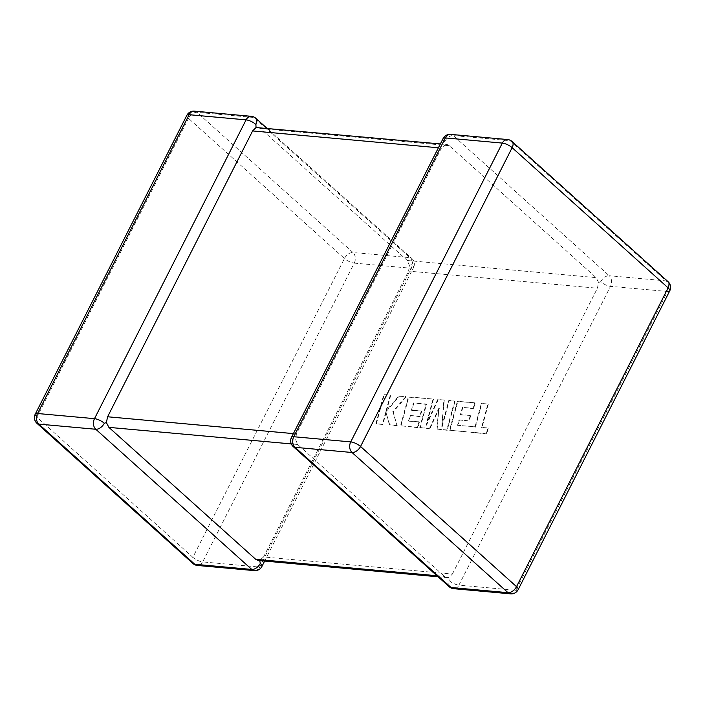 <?xml version="1.0" encoding="UTF-8"?>
<svg xmlns="http://www.w3.org/2000/svg" width="705" height="705" viewBox="0 0 705 705"><rect width="100%" height="100%" fill="white"/><g stroke="black" fill="none" stroke-linecap="round" stroke-linejoin="round"><path stroke-width="0.53" stroke-dasharray="3.52 2.64" d="M293.395 433.619L296.408 433.892L441.418 148.05L438.404 147.777M443.084 138.559A7.693 2.52 26.9 0 0 444.714 141.573L445.313 144.692L441.418 148.05M264.639 561.065L413.509 267.636A7.693 2.52 26.9 0 0 411.879 264.631L409.349 265.3L408.592 271.108L597.399 288.23L598.615 282.458L596.113 277.629L407.305 260.506L409.349 265.3M257.845 127.385L260.48 128.566L407.305 260.506M259.766 560.625L258.268 560.493M296.408 433.892L295.651 439.7L297.695 444.494L444.52 576.434L446.212 577.421L448.953 577.465L452.39 574.064L263.582 556.95L259.687 560.308M260.48 128.566L449.288 145.688L596.113 277.629M452.39 574.064L597.399 288.23M263.582 556.95L408.592 271.108M291.491 437.364A7.693 2.52 -153.1 0 0 293.121 440.369L295.651 439.7M449.191 586.745A7.693 4.618 131.9 0 1 449.103 580.55L448.953 577.465M600.695 281.744A7.693 4.618 131.9 0 1 609.217 275.734L453.236 135.563L510.2 140.718L666.181 280.898L609.217 275.734A7.693 5.622 95.2 0 1 610.504 286.336L667.468 291.491L515.875 590.297L458.92 585.132L610.504 286.336A7.693 2.52 26.9 0 1 600.695 281.744L598.615 282.458M449.288 145.688L447.613 144.692L445.313 144.692M457.545 425.291L475.038 426.789L481.339 403.419L487.86 404.009L481.568 427.389L487.834 427.953L486.327 433.549L449.561 430.209L457.36 401.251L474.668 402.819L473.161 408.327L462.383 407.349L460.427 414.549L470.261 415.439L468.807 420.788L458.981 419.898L457.545 425.291L475.038 426.789M475.434 427.151L481.735 403.771L481.339 403.419M481.735 403.771L487.86 404.009M488.257 404.37L481.956 427.741L481.568 427.389M481.956 427.741L487.834 427.953M488.23 428.305L486.723 433.901L486.327 433.549M486.723 433.901L449.561 430.209M449.949 430.57L457.757 401.603L457.36 401.251M457.757 401.603L474.668 402.819M475.055 403.172L473.557 408.68L473.161 408.327M473.557 408.68L462.383 407.349M462.771 407.701L460.823 414.901L460.427 414.549M460.823 414.901L470.261 415.439M470.649 415.791L469.204 421.141L468.807 420.788M469.204 421.141L458.981 419.898M459.369 420.25L457.933 425.644M446.794 429.962L436.748 429.054L438.915 408.054L429.512 428.393L419.766 427.512L426.084 404.062L413.386 402.907L411.429 410.107L421.264 410.997L419.81 416.347L409.975 415.457L408.539 420.85L418.981 421.793L417.475 427.3L400.555 425.767L408.354 396.809L433.029 399.039L426.076 424.824L437.743 399.471L443.85 400.026L441.797 426.384L448.785 400.466L454.602 400.995L446.794 429.962L447.19 430.314L436.748 429.054M437.144 429.407L438.915 408.054M439.312 408.406L429.909 428.746L429.512 428.393M429.909 428.746L419.766 427.512M420.154 427.864L426.481 404.414L426.084 404.062M426.481 404.414L413.386 402.907M413.782 403.26L411.826 410.46L411.429 410.107M411.826 410.46L421.264 410.997M421.652 411.35L420.206 416.699L419.81 416.347M420.206 416.699L409.975 415.457M410.372 415.809L408.935 421.202L408.539 420.85M408.935 421.202L418.981 421.793M419.369 422.145L417.871 427.662L417.475 427.3M417.871 427.662L400.555 425.767M400.951 426.128L408.75 397.162L408.354 396.809M408.75 397.162L433.029 399.039M433.425 399.4L426.463 425.185L426.076 424.824M426.463 425.185L438.14 399.823L437.743 399.471M438.14 399.823L443.85 400.026M444.247 400.378L441.797 426.384M442.185 426.736L449.173 400.828L448.785 400.466M449.173 400.828L454.602 400.995M454.998 401.348L447.19 430.314M375.95 423.538L383.758 394.58L390.27 395.17L386.023 410.892L398.827 395.946L405.798 396.571L392.835 411.508L396.95 425.441L389.407 424.762L385.811 411.782L382.471 424.128L376.347 423.89L384.154 394.932L383.758 394.58M384.154 394.932L390.27 395.17M390.667 395.523L386.419 411.244L386.023 410.892M386.419 411.244L399.224 396.298L398.827 395.946M399.224 396.298L405.798 396.571M406.195 396.924L393.223 411.861L392.835 411.508M393.223 411.861L396.95 425.441M397.338 425.794L389.407 424.762M389.803 425.115L385.811 411.782M386.208 412.134L382.868 424.489L382.471 424.128M382.868 424.489L376.347 423.89M297.695 444.494L291.297 443.912M436.95 575.747L444.52 576.434M194.404 111.152A7.693 5.622 95.2 0 1 196.995 112.333L253.959 117.497L409.94 257.669L352.976 252.505L196.995 112.333A7.693 4.618 -48.1 0 0 188.473 118.343L344.454 258.515L192.862 557.32L36.88 417.149L188.473 118.343A7.693 2.52 26.9 0 1 186.843 115.338M354.262 263.106L411.226 268.27L259.634 567.076L202.67 561.911L354.262 263.106A7.693 2.52 26.9 0 1 344.454 258.515A7.693 4.618 -48.1 0 1 352.976 252.505A7.693 5.622 95.2 0 1 354.262 263.106M192.95 563.515A7.693 4.618 -48.1 0 1 192.862 557.32A7.693 2.52 -153.1 0 0 202.67 561.911A7.693 5.622 95.2 0 1 197.4 565.454M254.355 570.618A7.693 5.622 95.2 0 0 259.634 567.076A7.693 2.52 -153.1 0 0 261.916 566.441M35.25 414.135A7.693 2.52 -153.1 0 0 36.88 417.149A7.693 4.618 -48.1 0 0 36.968 423.344M411.879 264.631A7.693 4.618 -48.1 0 0 411.79 258.427A7.693 7.693 0 0 1 413.509 267.636A7.693 2.52 26.9 0 1 411.226 268.27A7.693 5.622 95.2 0 0 409.94 257.669A7.693 4.618 -48.1 0 1 411.79 258.427L266.878 128.204M255.809 118.255A7.693 4.618 -48.1 0 0 253.959 117.497A7.693 5.622 95.2 0 0 251.359 116.316M293.209 446.573A7.693 4.618 131.9 0 1 293.121 440.369M444.714 141.573A7.693 4.618 131.9 0 1 453.236 135.563A7.693 5.622 95.2 0 0 450.645 134.382M512.05 141.485A7.693 4.618 131.9 0 0 510.2 140.718A7.693 5.622 95.2 0 0 507.6 139.546M449.103 580.55A7.693 2.52 -153.1 0 0 458.92 585.132A7.693 5.622 95.2 0 1 453.641 588.684M510.596 593.848A7.693 5.622 95.2 0 0 515.875 590.297A7.693 2.52 26.9 0 0 518.157 589.662M669.75 290.865A7.693 2.52 -153.1 0 1 667.468 291.491A7.693 5.622 95.2 0 0 666.181 280.898A7.693 4.618 131.9 0 1 668.032 281.656M440.361 143.935L446.732 144.507M438.122 576.796L447.155 577.615"/><path stroke-width="1.06" d="M256.047 127.534L255.897 124.45A7.693 2.52 -153.1 0 0 246.08 119.868L189.125 114.703L37.532 413.509L94.496 418.664A7.693 2.52 26.9 0 1 104.305 423.256L106.385 422.542L107.601 416.77L252.61 130.936L256.047 127.534L440.361 143.935M291.297 443.912L108.887 427.371L255.712 559.312L436.95 575.747M197.4 565.454A7.693 7.693 0 0 1 192.95 563.515A7.693 4.618 -48.1 0 0 194.8 564.282A7.693 5.622 95.2 0 0 197.4 565.454L254.355 570.618A7.693 5.622 95.2 0 1 251.764 569.437L95.783 429.266L38.819 424.102L194.8 564.282L251.764 569.437A7.693 4.618 -48.1 0 0 260.286 563.427L259.687 560.308M438.122 576.796L258.268 560.493L255.712 559.312M108.887 427.371L106.385 422.542M453.641 588.684L510.596 593.848A7.693 5.622 95.2 0 1 508.005 592.667A7.693 4.618 131.9 0 0 516.527 586.657L668.12 287.851L512.138 147.68L360.546 446.485L516.527 586.657A7.693 2.52 26.9 0 1 518.157 589.662L669.75 290.865A7.693 7.693 0 0 0 668.032 281.656L512.05 141.485A7.693 7.693 0 0 0 507.6 139.546L450.645 134.382A7.693 7.693 0 0 0 443.084 138.559A7.693 2.52 26.9 0 1 445.366 137.924L293.774 436.73A7.693 2.52 -153.1 0 0 291.491 437.364A7.693 7.693 0 0 0 293.209 446.573L449.191 586.745A7.693 7.693 0 0 0 453.641 588.684A7.693 5.622 95.2 0 1 451.041 587.503L508.005 592.667L352.024 452.495L295.06 447.331L451.041 587.503A7.693 4.618 131.9 0 1 449.191 586.745M104.305 423.256A7.693 4.618 -48.1 0 1 95.783 429.266A7.693 5.622 95.2 0 1 94.496 418.664L246.08 119.868A7.693 5.622 95.2 0 1 251.359 116.316L194.404 111.152A7.693 5.622 95.2 0 0 189.125 114.703A7.693 2.52 26.9 0 0 186.843 115.338L35.25 414.135A7.693 7.693 0 0 0 36.968 423.344A7.693 4.618 -48.1 0 0 38.819 424.102A7.693 5.622 95.2 0 1 37.532 413.509A7.693 2.52 -153.1 0 0 35.25 414.135M293.209 446.573A7.693 4.618 131.9 0 0 295.06 447.331A7.693 5.622 95.2 0 1 293.774 436.73L350.738 441.894L502.33 143.089L445.366 137.924A7.693 5.622 95.2 0 1 450.645 134.382M107.601 416.77L293.395 433.619M438.404 147.777L252.61 130.936M254.355 570.618A7.693 7.693 0 0 0 261.916 566.441A7.693 2.52 -153.1 0 0 260.286 563.427M255.897 124.45A7.693 4.618 -48.1 0 0 255.809 118.255A7.693 7.693 0 0 0 251.359 116.316M350.738 441.894A7.693 5.622 95.2 0 0 352.024 452.495A7.693 4.618 131.9 0 0 360.546 446.485A7.693 2.52 -153.1 0 0 350.738 441.894M507.6 139.546A7.693 5.622 95.2 0 0 502.33 143.089A7.693 2.52 26.9 0 1 512.138 147.68A7.693 4.618 131.9 0 0 512.05 141.485M668.032 281.656A7.693 4.618 131.9 0 1 668.12 287.851A7.693 2.52 -153.1 0 1 669.75 290.865M443.084 138.559L291.491 437.364M192.95 563.515L36.968 423.344M261.916 566.441L264.639 561.065M194.404 111.152A7.693 7.693 0 0 0 186.843 115.338M266.878 128.204L255.809 118.255M510.596 593.848A7.693 7.693 0 0 0 518.157 589.662"/></g></svg>
